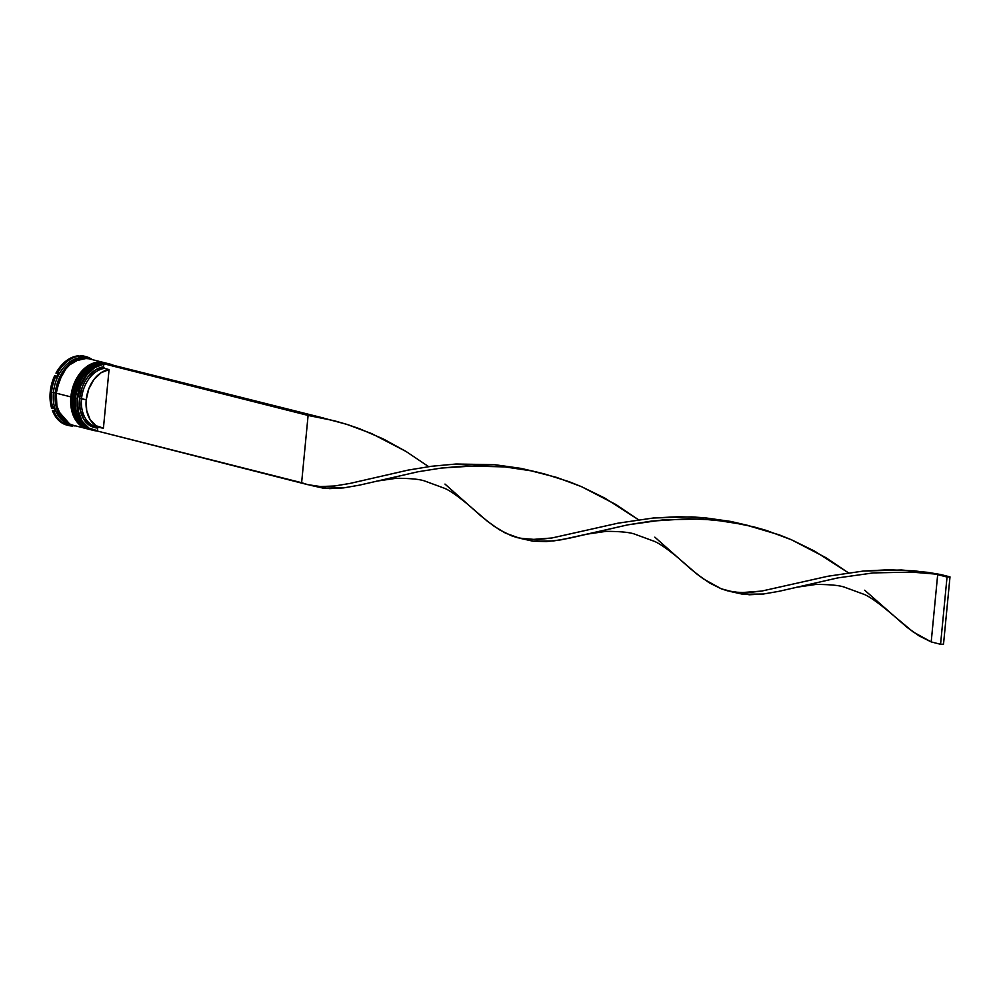 <?xml version="1.0" encoding="UTF-8"?>
<svg xmlns="http://www.w3.org/2000/svg" width="1000" height="1000" viewBox="0 0 1000 1000"><rect width="100%" height="100%" fill="white"/><g stroke="black" fill="none" stroke-linecap="round" stroke-linejoin="round"><path stroke-width="1.5" d="M107.475 363.462L94.012 365.25L82.9 375.05L74.438 397.8L75.575 397.912L74.438 397.8A34.162 24.162 -75.8 0 1 107.475 363.462A34.162 24.162 -75.8 0 1 108.038 363.612L107.287 363.413A34.162 24.162 104.2 0 0 74.25 397.75L82.713 375L93.825 365.2L107.287 363.413A34.162 24.162 104.2 0 1 107.387 363.438M107.287 363.413C89.675 362.4 78.587 373.812 74.025 397.65C73.175 414.725 78.675 425.4 90.538 429.663L76.3 415.425L74.25 397.75A34.162 24.162 104.2 0 0 90.538 429.663A34.162 24.162 104.2 0 0 90.638 429.688L91.2 429.812M75.65 390.037L75.438 390.825L75.65 390.037M91.3 429.85L90.725 429.712A34.162 24.162 -75.8 0 1 74.438 397.8L76.487 415.475L90.538 429.663M76.75 391.15L76.963 390.363M104.675 362.75L91.2 364.538L80.087 374.338L71.625 397.088L72.775 397.2L71.625 397.088A34.162 24.162 -75.8 0 1 104.675 362.75A34.162 24.162 -75.8 0 1 105.225 362.912L104.488 362.713A34.162 24.162 104.2 0 0 71.438 397.038L79.9 374.288L91.013 364.487L104.488 362.713A34.162 24.162 104.2 0 1 104.575 362.725M104.488 362.713C86.862 361.688 75.775 373.1 71.213 396.938C70.362 414.012 75.862 424.688 87.725 428.95L73.487 414.712L71.438 397.038A34.162 24.162 104.2 0 0 87.725 428.95A34.162 24.162 104.2 0 0 87.825 428.975L88.387 429.113M72.838 389.325L72.638 390.112L72.838 389.325M88.488 429.137L87.912 429A34.162 24.162 -75.8 0 1 71.625 397.088L73.675 414.762L87.725 428.95M73.95 390.438L74.15 389.65M55.425 392.962L63.225 371.175L73.513 361.312L86.425 358.4L78.362 359.137L69.025 364.575L61.363 374.15L56.525 386.4L55.275 399.475L57.775 411.362L63.663 420.275L69.812 424.162L57.15 409.7L55.425 392.962M77.638 398.55A33.888 23.963 -75.8 0 1 103.825 364.125L94.625 367.65L86.487 375.363L80.538 386.163L77.638 398.55L78.175 410.763L82.088 421.087L88.812 428.062L97.413 430.712L97.675 428.025L98.737 426.912L97.675 428.025L89.812 425.538L83.663 419.113L80.1 409.637L79.612 398.45A31.163 22.037 104.2 0 0 97.675 428.025L97.413 430.712A33.888 23.963 -75.8 0 1 77.638 398.55L77.638 398.55M113.5 365.337A34.162 24.162 104.2 0 0 106.925 363.675A34.162 24.162 -75.8 0 1 110.288 364.175A34.162 24.162 -75.8 0 1 113.5 365.337M106.575 363.663A34.162 24.162 104.2 0 0 77.25 398.512A34.162 24.162 -75.8 0 1 106.575 363.663M108.95 364.188A33.888 23.963 -75.8 0 1 111.838 364.913L108.95 364.188M92.7 430.188A34.162 24.162 -75.8 0 1 75.562 398.088A34.162 24.162 -75.8 0 1 109.438 363.988A34.162 24.162 104.2 0 0 108.6 363.75A34.162 24.162 104.2 0 0 75.562 398.088L77.25 398.512L75.562 398.088A34.162 24.162 104.2 0 0 91.85 430L93.537 430.425A34.162 24.162 -75.8 0 1 77.25 398.512A34.162 24.162 104.2 0 0 97.387 430.938A34.162 24.162 -75.8 0 1 93.537 430.425M103.012 363.9A33.35 23.575 104.2 0 0 75.6 397.912A33.35 23.575 -75.8 0 1 103.012 363.9M90.262 429.588A34.162 24.162 -75.8 0 1 89.975 429.525A34.162 24.162 -75.8 0 1 73.688 397.612L72.75 397.375L73.688 397.612A34.162 24.162 -75.8 0 1 106.725 363.275L105.787 363.038A34.162 24.162 104.2 0 0 72.75 397.375A34.162 24.162 -75.8 0 1 106.263 363.162M96.6 363.688A33.35 23.575 104.2 0 0 72.787 397.2A33.35 23.575 -75.8 0 1 96.6 363.688M85.887 356.6L84.575 356.262A35.538 25.125 104.2 0 0 80.225 355.712L81.825 357L80.225 355.712L81.538 356.05A35.538 25.125 -75.8 0 1 85.887 356.6A35.538 25.125 -75.8 0 1 92.25 359.613A35.538 25.125 104.2 0 0 81.538 356.05L83.162 357.038A34.712 24.55 104.2 0 0 78.888 357.25L79.562 356.15A35.538 25.125 104.2 0 0 57.275 373.475L59.075 372.65A34.712 24.55 104.2 0 0 56.45 377.8L56.062 375.85A35.538 25.125 104.2 0 0 51.525 392.3L53.45 392.488A34.162 24.162 -75.8 0 1 87.425 358.425A34.162 24.162 104.2 0 0 86.487 358.162A34.162 24.162 104.2 0 0 53.45 392.488L55.325 392.962A34.162 24.162 -75.8 0 1 88.362 358.638A34.162 24.162 -75.8 0 1 88.837 358.762L83.225 358.125L78.35 359.012L68.975 364.462L61.288 374.075L58.45 380L55.325 392.962L53.45 392.488A34.162 24.162 104.2 0 0 69.737 424.4L71.612 424.875A34.162 24.162 -75.8 0 1 55.325 392.962L55.963 405.737L60.263 416.388L67.562 423.288L72.088 424.988A34.162 24.162 -75.8 0 1 71.612 424.875M86.85 370.462A33.35 23.575 104.2 0 0 74.287 397.575M106.725 363.275A34.162 24.162 -75.8 0 1 107.013 363.35L101.587 362.775L96.713 363.65L87.338 369.113L79.65 378.725L74.8 391.025L73.537 404.15L76.05 416.087L81.962 425.037L85.925 427.925L90.363 429.613M84.038 369.75A33.35 23.575 104.2 0 0 71.475 396.875M103.925 362.562L89.3 358.875A34.162 24.162 104.2 0 0 56.262 393.2L70.875 396.9A34.162 24.162 -75.8 0 1 103.925 362.562A34.162 24.162 -75.8 0 1 104.2 362.638L98.775 362.062L93.912 362.938L84.537 368.4L76.838 378.013L71.988 390.312L70.875 396.9L56.262 393.2L56.9 405.975L61.2 416.625L68.5 423.525L72.938 425.213M70.688 424.613A34.162 24.162 -75.8 0 1 53.45 392.488L51.525 392.3A35.538 25.125 104.2 0 0 52.925 408.462L51.612 408.137L52.925 408.462A35.538 25.125 -75.8 0 1 51.525 392.3L50.225 391.975A35.538 25.125 104.2 0 0 51.612 408.137L50.163 400.337L50.225 391.975L51.775 383.537L54.75 375.513A35.538 25.125 104.2 0 0 50.225 391.975L51.525 392.3A35.538 25.125 -75.8 0 1 56.062 375.85L54.75 375.513L56.062 375.85L56.45 377.8A34.712 24.55 -75.8 0 1 59.075 372.65L57.275 373.475A35.538 25.125 -75.8 0 1 79.562 356.15L78.25 355.812A35.538 25.125 104.2 0 0 55.963 373.137L60.512 366.388L65.963 361.05L75.113 356.388L78.25 355.812L79.562 356.15L78.888 357.25A34.712 24.55 -75.8 0 1 83.162 357.038L80.225 355.712L86.213 356.763M98.125 426.875A29.787 21.062 -75.8 0 1 81.538 398.638A29.787 21.062 104.2 0 0 95.738 426.463L100.412 427.65A29.787 21.062 -75.8 0 1 86.213 399.825L79.612 398.45L82.263 387.1L84.675 381.875L87.7 377.188L95.15 370.1L103.562 366.812L103.863 363.787L103.562 366.812A31.163 22.037 104.2 0 0 79.612 398.45L81.538 398.638A29.787 21.062 -75.8 0 1 104.375 368.4L103.562 366.812L104.375 368.4A29.787 21.062 104.2 0 0 81.538 398.638L86.213 399.825A29.787 21.062 -75.8 0 1 109.062 369.588L104.375 368.4L109.062 369.588L103.425 428.1A29.787 21.062 -75.8 0 1 100.412 427.65M103.425 428.1L95.925 425.7L90.075 419.55L86.675 410.5L86.213 399.825L88.75 389L93.925 379.538L101.025 372.75L109.062 369.588L103.425 428.1M68.463 425.438L60.125 421.625L55.663 416.788L52.375 410.412A35.538 25.125 104.2 0 0 67.162 425.163L68.463 425.487A35.538 25.125 -75.8 0 1 53.688 410.75L52.375 410.412L53.688 410.75A35.538 25.125 104.2 0 0 72.825 426.037A35.538 25.125 -75.8 0 1 68.463 425.487M73.487 425.613L74.8 425.938A35.538 25.125 104.2 0 0 75.5 425.863A35.538 25.125 -75.8 0 1 74.8 425.938L73.487 425.613M55.963 373.137L57.275 373.475L55.963 373.137M88.912 358.775L84.162 358.363L79.287 359.25L69.912 364.7L65.775 369.075L59.375 380.238L56.262 393.2A34.162 24.162 104.2 0 0 72.55 425.112L87.163 428.812A34.162 24.162 -75.8 0 1 70.875 396.9L71.513 409.675L75.812 420.325L83.112 427.225L87.55 428.9M89.513 429.4A34.162 24.162 -75.8 0 1 72.75 397.375A34.162 24.162 104.2 0 0 89.038 429.288L89.975 429.525M72.325 425.337A34.712 24.55 104.2 0 0 73.575 425.375A34.712 24.55 -75.8 0 1 72.325 425.337L72.825 426.037L72.325 425.337M55.312 411.737L53.688 410.75L55.312 411.737A34.712 24.55 -75.8 0 1 53.663 406.8A34.712 24.55 104.2 0 0 55.312 411.737M52.925 408.462L53.663 406.8L52.925 408.462M106.812 363.65L103.863 363.787L308.1 415.438L301.625 482.7L97.387 431.05L307.725 484.65L320.5 486.55L334.45 486L349.975 483.425L408.2 470.087L431.388 466.287L456.037 464.012L494.75 464.688L520.913 468.375L538.8 472.512L520.913 468.375L494.75 464.688L456.037 464.012L431.388 466.287L408.2 470.087L349.975 483.425L334.45 486L320.5 486.55L307.725 484.65L301.625 482.7L308.1 415.438L103.863 363.787L106.812 363.65L311.05 415.3L308.1 415.438L325.625 418.688L346.875 424.375L371.637 433.587L405.988 451.425L428.65 466.65L405.988 451.425L383.512 439.062L359.412 428.675L346.875 424.375L334.1 420.712L308.1 415.438L311.05 415.3L324.025 418.162L106.812 363.65M309.862 485.163L323.025 488.1L343.638 487.887L359.312 485.175L418 471.763L441.325 468.062L466.075 465.938L504.862 466.9L531.013 470.812L556.737 477.438L581.5 486.662L615.85 504.487L638.5 519.725L604.837 498.1L581.5 486.662L569.275 481.75L543.962 473.787L531.013 470.812L504.862 466.9L478.85 465.65L441.325 468.062L418 471.763L359.312 485.175L343.638 487.887L329.575 488.625L312.2 485.637M729.575 591.312L742.75 594.237L763.35 594.025L779.025 591.312L837.725 577.913L873.275 572.913L911.525 572.1L940.638 574.513L927.562 572.325L901.425 569.987L863.275 571.062L827.913 576.237L761.712 591.075L747.013 592.7L733.713 592.075L721.338 588.837L703.312 578.888L690.812 569.075L654.837 537.15M376.675 481.138L396.312 478.275C410.562 478.325 420.112 479.275 424.988 481.112L443.862 488.05C448.525 489.688 456.4 495.037 467.488 504.113L487.3 521.2L499.487 529.812L511.475 535.763L517.587 537.725L530.363 539.625L551.85 538L618.05 523.162L653.413 517.987L691.562 516.912L704.613 517.75L730.775 521.438L748.662 525.588L730.775 521.438L704.613 517.75L678.637 516.7L653.413 517.987L618.05 523.162L551.85 538L537.15 539.637L519.712 538.237L532.888 541.175L553.488 540.95L569.163 538.237L627.863 524.837L651.188 521.138L688.713 518.725L714.725 519.975L745.337 524.825L779.125 534.812L791.363 539.725L814.688 551.175L848.363 572.8L825.713 557.562L791.363 539.725L766.6 530.513L753.825 526.862L727.812 521.587L701.663 519.025L663.413 519.837L627.863 524.837L586.538 534.212L606.175 531.35C620.413 531.4 629.975 532.35 634.85 534.188L653.725 541.112C658.375 542.762 666.25 548.112 677.35 557.175L697.163 574.275L709.35 582.875L721.338 588.837L727.438 590.8L740.212 592.7L761.712 591.075L827.913 576.237L863.275 571.062L888.5 569.775L914.463 570.825L940.638 574.513L950 576.888L940.638 574.513L911.525 572.1L873.275 572.913L837.725 577.913L779.025 591.312L763.35 594.025L749.287 594.763L731.925 591.775M586.538 534.212L561.112 539.812L546.287 541.6L532.888 541.175L522.062 538.713M796.388 587.288L816.038 584.425C830.275 584.475 839.837 585.425 844.7 587.263L863.587 594.188C868.238 595.837 876.112 601.188 887.2 610.25L913.175 631.962L931.2 641.912L919.2 635.95L907.013 627.35L864.7 590.225M519.712 538.237L505.475 533.125L493.45 525.825L480.962 516L444.975 484.075M931.2 641.912L937.675 574.663L947.038 577.025L937.675 574.663L931.2 641.912L940.562 644.287L931.2 641.912M943.525 644.137L950 576.888L947.038 577.025L940.562 644.287L943.525 644.137L950 576.888L947.038 577.025L940.562 644.287L943.525 644.137M108.6 363.75L110.288 364.175M86.487 358.162L88.362 358.638"/></g></svg>
